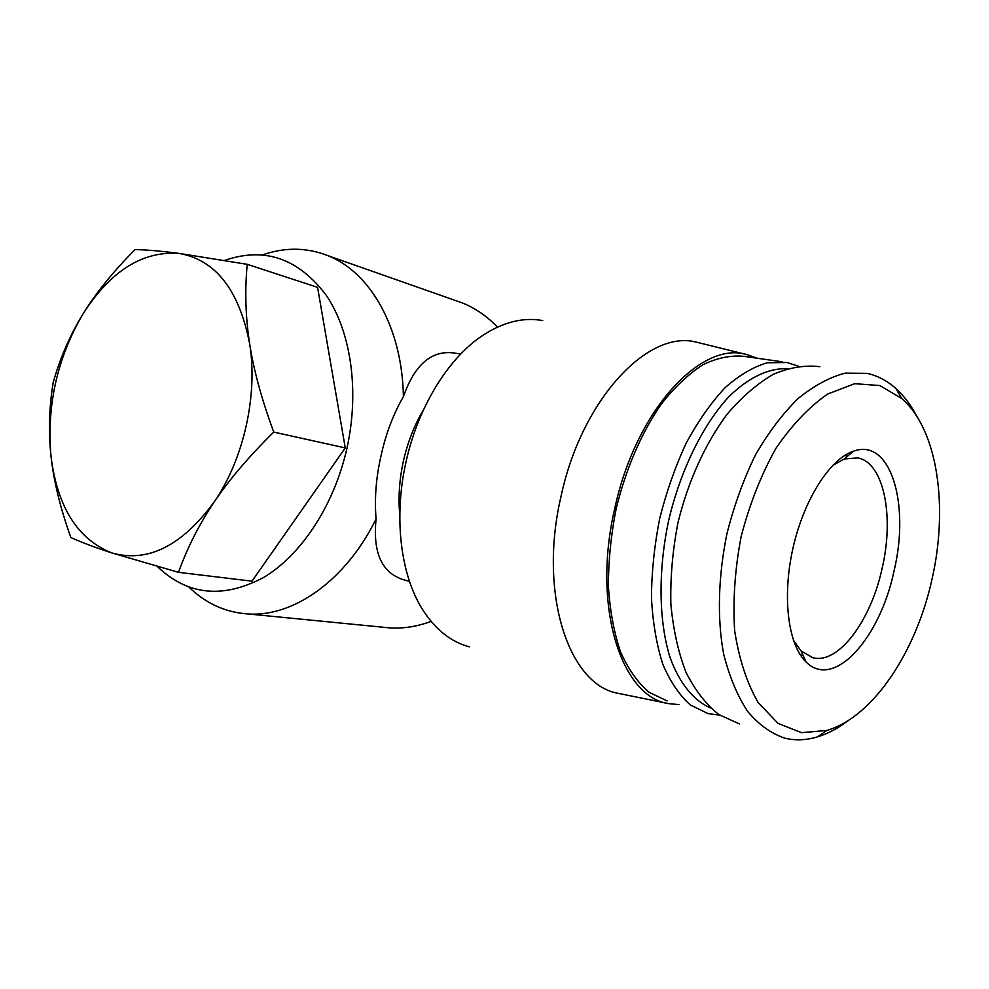 <?xml version="1.0" encoding="UTF-8"?>
<svg xmlns="http://www.w3.org/2000/svg" width="989" height="989" viewBox="0 0 989 989"><rect width="100%" height="100%" fill="white"/><g stroke="black" fill="none" stroke-linecap="round" stroke-linejoin="round"><path stroke-width="1.48" d="M273.768 432.094C249.277 456.152 229.485 479.331 214.415 501.633C243.727 459.02 258.03 394.932 249.648 343.801C253.79 370.442 261.838 399.877 273.768 432.094L345.26 447.918L317.58 287.354L247.225 264.323C244.728 290.63 245.532 317.123 249.648 343.801C239.115 289.802 215.478 259.65 178.712 253.345C142.07 251.021 110.113 271.32 82.841 314.23C57.09 358.327 46.495 405.849 51.057 456.77C57.498 507.258 77.76 539.314 111.868 552.938C147.781 563.025 181.964 545.916 214.415 501.633C199.37 523.985 187.391 547.547 178.49 572.334L111.868 552.938C94.956 547.436 81.283 542.293 70.849 537.522C60.391 508.309 53.789 481.396 51.057 456.77C48.362 432.106 49.079 407.307 53.221 382.372C60.057 358.092 69.922 335.37 82.841 314.23C95.772 293.127 113.191 271.579 135.06 249.599C146.52 249.809 161.059 251.058 178.712 253.345L247.225 264.323M178.49 572.334L251.985 581.173L345.26 447.918M423.651 409.483C414.44 424.961 407.703 442.095 403.438 460.923C399.333 479.566 398.122 497.739 399.791 515.467M409.508 581.433L403.685 579.752C381.865 573.076 372.655 552.814 376.08 518.965C374.398 498.604 376.043 477.563 381.012 455.867C385.747 434.109 393.214 414.354 403.401 396.601C414.787 364.273 431.847 349.76 454.606 353.073L460.689 354.05M542.701 320.572C523.638 317.086 503.908 321.858 483.534 334.888C449.006 357.153 418.211 406.331 406.083 461.64C393.573 516.629 400.409 573.917 422.019 608.655C434.863 629.128 450.65 641.861 469.379 646.843M756.944 358.191L747.61 354.804L695.823 342.009C647.77 329.72 581.619 399.507 560.986 496.54C538.399 592.868 568.354 683.683 616.913 693.079L669.194 703.698L678.998 704.613M747.61 354.804C701.77 339.734 635.754 409.842 614.725 508.63C591.743 606.714 621.426 697.752 669.194 703.698M431.105 621.401C417.358 626.482 403.759 628.67 390.309 627.941L382.125 627.137M454.693 300.248L462.209 302.881C475.153 308.086 486.922 316.146 497.516 327.099M224.763 260.391L226.061 259.922C265.25 246.941 298.641 258.735 326.234 295.278C351.046 331.735 359.65 391.149 346.941 448.289C334.171 505.231 301.299 555.138 263.519 577.527C223.193 598.827 188.046 595.39 158.092 567.216L157.424 566.549M376.08 518.965C345.952 580.32 293.733 617 248.326 613.984C225.69 612.525 205.91 603.574 188.998 587.145M262.617 254.865C284.844 247.126 306.516 247.361 327.606 255.558C370.294 272.024 402.263 327.804 403.401 396.601M917.421 417.432C911.499 405.824 904.342 396.218 895.972 388.615C887.356 380.827 877.738 375.733 867.118 373.36L845.175 373.137C829.709 377.192 814.095 385.586 798.346 398.344C782.843 413.451 768.577 432.255 755.522 454.767C743.629 479.146 734.122 505.404 726.989 533.553C718.212 576.191 716.976 618.459 723.688 654.248C729.437 676.76 737.398 695.799 747.585 711.363C758.736 724.64 771.197 733.591 784.969 738.227C795.564 740.674 806.381 740.229 817.446 736.892C828.077 733.653 838.462 728.114 848.599 720.289M932.034 579.121C916.469 650.478 873.831 716.827 826.841 730.463L801.547 732.664L778.009 723.404L758.069 702.375C746.893 682.979 739.092 659.144 734.666 630.871C732.75 600.669 734.901 569.244 741.144 536.57C749.514 504.365 761.048 475.041 775.759 448.598C791.942 424.949 809.262 406.763 827.706 394.042L854.731 383.683L879.864 385.562L901.684 398.456C938.512 430.339 948.179 508.433 932.034 579.121M894.081 570.777C910.189 503.896 890.595 437.373 853.371 451.219C829.87 458.983 803.81 499.692 792.931 548.326C781.953 596.948 788.085 644.865 806.01 661.901C833.801 690.359 880.099 638.276 894.081 570.777M739.463 723.936L718.892 714.602C706.134 704.489 695.193 690.446 686.069 672.458C678.281 652.419 673.212 629.634 670.863 604.094C670.245 577.514 672.619 550.317 678.009 522.526C688.121 481.309 705.281 443.616 726.816 414.601C741.762 397.009 757.327 383.547 773.485 374.225C789.581 367.438 805.058 364.916 819.893 366.684M832.664 465.448L844.285 458.983L857.809 457.907C883.882 462.691 894.377 516.097 882.176 568.119C871 620.511 838.573 664.534 812.884 657.734L801.127 650.985L793.351 640.13M801.758 654.718L801.003 655.905M710.535 707.963C693.66 700.632 679.517 683.436 670.072 657.537C658.662 621.129 657.92 570.554 668.762 520.029C680.692 469.75 703.08 424.479 729.004 396.601C748.661 377.353 768.799 367.982 787.157 368.712M846.324 454.47L846.51 455.867M798.247 366.202L787.12 362.518L767.303 362.765C753.334 366.845 739.24 375.165 725.036 387.737C711.079 402.659 698.172 421.067 686.304 442.936C675.363 466.4 666.512 491.558 659.725 518.397C654.372 545.545 651.615 572.062 651.454 597.949C652.827 622.786 656.622 644.927 662.853 664.373C670.319 681.792 679.492 695.329 690.384 704.984L708.198 713.662L719.584 715.072M667.105 700.929L648.895 692.189C637.732 682.583 628.287 669.17 620.548 651.961C614.058 632.799 610.015 611.017 608.42 586.613C608.371 561.196 610.955 535.197 616.172 508.593C626.173 468.267 641.107 433.565 660.973 404.501C674.473 387.305 688.48 374.027 702.981 364.681C717.433 357.758 731.291 355.002 744.544 356.411L782.348 361.826M248.326 613.984L390.309 627.941M327.606 255.558L462.209 302.881M895.972 388.615L901.684 398.456M817.446 736.892L826.841 730.463M801.127 650.985L806.01 661.901M844.285 458.983L853.371 451.219M857.809 457.907L856.474 457.66M847.684 456.077L844.594 455.521M812.884 657.734L811.487 657.351M802.944 655.039L799.891 654.211"/></g></svg>
